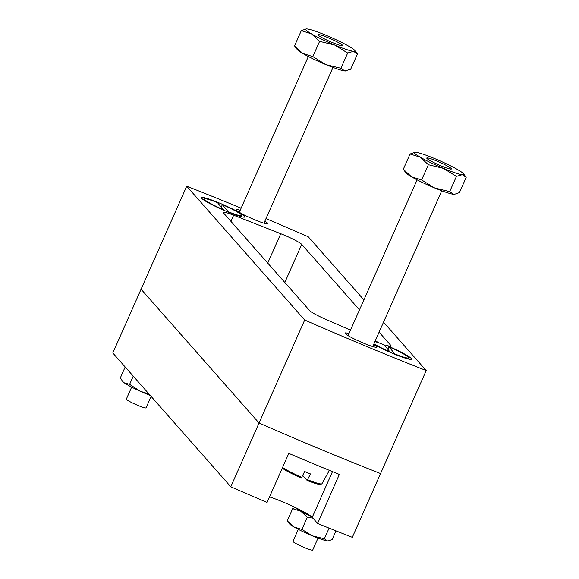 <?xml version="1.0" encoding="UTF-8"?>
<svg xmlns="http://www.w3.org/2000/svg" width="579" height="579" viewBox="0 0 579 579"><rect width="100%" height="100%" fill="white"/><g stroke="black" fill="none" stroke-linecap="round" stroke-linejoin="round"><path stroke-width="0.87" d="M377.769 342.471L377.153 341.805A23.732 2.439 23.9 0 0 375.127 341.118M373.73 344.266A23.732 2.439 23.9 0 0 393.546 353.769A23.732 2.439 23.9 0 0 411.256 359.291A23.732 2.439 23.9 0 0 386.012 345.222A23.732 2.439 23.9 0 0 385.585 345.048L384.478 345.229M267.73 263.098L280.75 233.721A17.261 1.773 -156.1 0 1 283.413 234.792A17.261 1.773 -156.1 0 1 301.702 244.374L284.817 282.48M240.205 210.242A17.261 1.773 23.9 0 0 236.304 209.728A17.261 1.773 23.9 0 0 254.818 219.825A17.261 1.773 23.9 0 0 267.86 223.711A17.261 1.773 23.9 0 0 264.856 221.171M348.963 333.591A17.261 1.773 23.9 0 0 345.062 333.077A17.261 1.773 23.9 0 0 363.583 343.173A17.261 1.773 23.9 0 0 376.625 347.06A17.261 1.773 23.9 0 0 373.621 344.519M219.376 203.019A23.732 2.439 23.9 0 0 201.463 197.96A23.732 2.439 23.9 0 0 226.91 211.559A23.732 2.439 23.9 0 0 244.62 217.082A23.732 2.439 23.9 0 0 219.376 203.019M269.532 496.891A28.045 2.881 -156.1 0 1 282.494 501.776A28.045 2.881 -156.1 0 1 312.226 517.337L317.625 523.467A377.522 38.807 -156.1 0 0 352.314 537.319L380.569 473.557A377.522 38.807 -156.1 0 1 259.045 423.01L141.073 289.218L259.045 423.01A377.522 38.807 23.9 0 0 320.766 449.376A377.522 38.807 23.9 0 0 380.569 473.557L426.209 370.56L383.53 322.156M317.625 523.467L339.359 474.418A377.522 38.807 23.9 0 1 288.805 453.393L267.071 502.434A377.522 38.807 -156.1 0 1 230.789 486.773L304.684 320.013A377.522 38.807 23.9 0 0 366.413 346.38A377.522 38.807 23.9 0 0 426.209 370.56M363.901 299.893L308.238 236.768A377.522 38.807 23.9 0 0 266 218.58M241.125 208.165A377.522 38.807 23.9 0 0 186.713 186.221L304.684 320.013M230.789 486.773L112.818 352.98L186.713 186.221M377.153 341.805A17.261 1.773 -156.1 0 1 375.38 341.038L375.199 340.959M280.75 233.721L233.648 215.214A17.261 1.773 -156.1 0 0 223.277 212.406A17.261 1.773 -156.1 0 0 223.494 212.927L309.707 310.699A17.261 1.773 -156.1 0 0 325.26 319.109L350.49 330.146M390.622 346.278L390.941 345.569L379.1 332.151M359.472 309.888L301.702 244.374M390.941 345.569A17.261 1.773 -156.1 0 1 391.158 346.097A17.261 1.773 -156.1 0 1 385.585 345.048M312.928 518.133L307.311 517.221L301.905 529.409L293.806 526.883L287.256 520.854L289.362 523.713A21.575 2.215 23.9 0 0 293.806 526.883A21.575 2.215 23.9 0 0 312.356 535.836A21.575 2.215 23.9 0 0 327.482 540.895A21.575 2.215 23.9 0 0 328.177 540.909A21.575 2.215 23.9 0 0 328.264 540.895M311.618 516.75A21.575 2.215 -156.1 0 1 300.762 511.192A21.575 2.215 -156.1 0 1 296.296 507.978M328.177 540.909L332.158 539.534L336.001 530.863M328.358 540.887L327.482 540.895L324.356 538.752L329.082 528.091M301.905 529.409L312.356 535.836L324.356 538.752M307.311 517.221L300.762 511.192L292.656 508.666L295.348 507.522M287.256 520.854L292.656 508.666M133.25 376.155L129.616 384.362L124.232 382.82L122.726 381.503A21.575 2.215 23.9 0 0 124.232 382.82A21.575 2.215 23.9 0 0 140.169 391.223A21.575 2.215 23.9 0 0 150.258 395.443M129.616 384.362L140.169 391.223L148.998 394.01M122.133 380.7L120.403 377.769L125.18 366.992M298.294 529.336L292.981 541.307A10.784 1.107 23.9 0 0 304.554 547.625A10.784 1.107 23.9 0 0 312.703 550.05L318.016 538.072M395.298 354.486L388.987 346.85L387.959 349.173M395.435 354.167A20.497 2.106 23.9 0 0 408.521 357.8A20.497 2.106 23.9 0 0 388.987 346.85M374.917 341.588A20.497 2.106 23.9 0 1 384.123 344.823L390.441 352.452M373.94 343.796A20.497 2.106 23.9 0 0 390.579 352.148M328.184 37.722A13.483 1.382 -156.1 0 1 342.652 45.618A13.483 1.382 -156.1 0 1 332.462 42.578A13.483 1.382 -156.1 0 1 317.994 34.689A13.483 1.382 -156.1 0 1 328.184 37.722A13.483 1.382 23.9 0 0 318.045 34.935A13.483 1.382 23.9 0 0 332.462 42.578A13.483 1.382 23.9 0 0 342.435 45.741A13.483 1.382 23.9 0 0 328.184 37.722M302.766 475.504L307.159 480.49L310.467 473.926A23.232 2.388 -156.1 0 1 307.587 472.754A23.232 2.388 -156.1 0 1 304.634 471.501L301.326 478.066A21.582 2.222 -156.1 0 1 282.277 468.129M436.942 161.078A13.483 1.382 -156.1 0 1 451.41 168.967A13.483 1.382 -156.1 0 1 441.227 165.934A13.483 1.382 -156.1 0 1 426.759 158.038A13.483 1.382 -156.1 0 1 436.942 161.078A13.483 1.382 23.9 0 0 426.81 158.291A13.483 1.382 23.9 0 0 441.227 165.934A13.483 1.382 23.9 0 0 451.193 169.097A13.483 1.382 23.9 0 0 436.942 161.078M307.159 480.49L307.181 480.505C314.404 483.574 322.163 485.173 320.52 484.507L321.96 483.74L329.364 470.336M403.577 169.661L405.937 172.824A26.967 2.772 23.9 0 0 411.488 176.798A26.967 2.772 23.9 0 0 434.677 187.98A26.967 2.772 23.9 0 0 453.581 194.305A26.967 2.772 23.9 0 0 454.45 194.327A26.967 2.772 23.9 0 0 454.558 194.312M454.45 194.327L459.429 192.604L466.182 177.369L462.274 174.684L456.433 176.385L443.369 168.359A26.967 2.772 -156.1 0 1 420.18 157.177A26.967 2.772 -156.1 0 1 415.034 152.299A26.967 2.772 -156.1 0 1 415.896 152.32A26.967 2.772 23.9 0 1 434.807 158.646A26.967 2.772 -156.1 0 1 457.996 169.828A26.967 2.772 -156.1 0 1 463.54 173.801A26.967 2.772 -156.1 0 1 462.274 174.684A26.967 2.772 -156.1 0 1 443.369 168.359L428.366 164.711L420.18 157.177L410.055 154.021L415.034 152.299M454.681 194.298L453.581 194.305L449.68 191.627L434.677 187.98L421.613 179.953L428.366 164.711M421.613 179.953L411.488 176.798L403.302 169.256L410.055 154.021M403.302 169.256L403.585 169.661M466.182 177.369L463.54 173.801M449.68 191.627L456.433 176.385M354.782 50.445A26.967 2.772 -156.1 0 1 353.516 51.336A26.967 2.772 -156.1 0 1 334.604 45.01A26.967 2.772 -156.1 0 1 311.415 33.828A26.967 2.772 -156.1 0 1 306.269 28.95A26.967 2.772 -156.1 0 1 307.131 28.972A26.967 2.772 23.9 0 1 326.042 35.297A26.967 2.772 -156.1 0 1 349.231 46.479A26.967 2.772 -156.1 0 1 354.782 50.445L357.417 54.013L350.664 69.256L344.816 70.956L340.915 68.271L325.912 64.624L312.848 56.597L302.723 53.442L294.537 45.907L297.172 49.476A26.967 2.772 23.9 0 0 302.723 53.442A26.967 2.772 23.9 0 0 325.912 64.624A26.967 2.772 23.9 0 0 344.816 70.956A26.967 2.772 23.9 0 0 345.685 70.971A26.967 2.772 23.9 0 0 345.793 70.956M312.848 56.597L319.601 41.362L311.415 33.828L301.29 30.673L306.269 28.95M294.537 45.907L301.29 30.673M357.417 54.013L353.516 51.336L347.668 53.036L334.604 45.01L319.601 41.362M340.915 68.271L347.668 53.036M131.65 387.127L126.345 399.105A10.784 1.107 23.9 0 0 137.918 405.416A10.784 1.107 23.9 0 0 146.067 407.84L151.126 396.427M203.909 200.11L204.409 198.988A20.497 2.106 23.9 0 1 217.487 202.621L223.805 210.242M204.409 198.988A20.497 2.106 23.9 0 0 223.935 209.938M228.654 212.283L222.35 204.64L221.316 206.964M228.799 211.957A20.497 2.106 23.9 0 0 241.877 215.591A20.497 2.106 23.9 0 0 222.35 204.64M233.648 215.214L230.927 221.359M332.484 471.617L312.226 517.337M307.731 479.788A22.653 2.33 23.9 0 0 321.96 483.74M320.578 483.921A21.582 2.222 -156.1 0 1 307.21 480.512M282.566 467.47A22.653 2.33 23.9 0 0 301.898 477.364M408.021 358.922L408.521 357.8M332.983 67.425L263.959 223.19M308.332 56.503L239.308 212.269M441.748 190.781L372.724 346.546M417.097 179.852L348.066 335.617M301.348 478.08L288.277 471.805L282.262 468.158M241.378 216.72L241.877 215.591"/></g></svg>
